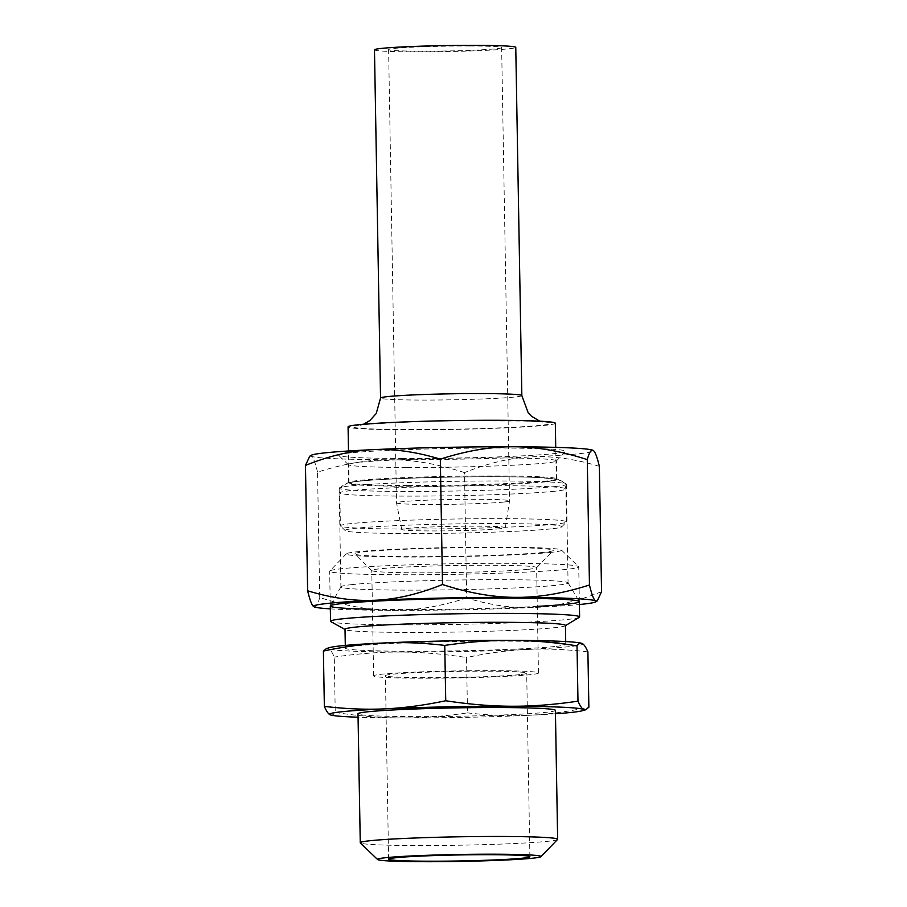 <?xml version="1.0" encoding="UTF-8"?>
<svg xmlns="http://www.w3.org/2000/svg" width="907" height="907" viewBox="0 0 907 907"><rect width="100%" height="100%" fill="white"/><g stroke="black" fill="none" stroke-linecap="round" stroke-linejoin="round"><path stroke-width="0.68" stroke-dasharray="4.54 3.4" d="M407.13 467.468A104.101 4.433 179 0 0 556.342 461.062A104.101 4.433 179 0 0 556.433 460.869A104.101 4.433 179 0 0 452.276 458.25A104.101 4.433 179 0 0 348.265 464.497A104.101 4.433 179 0 0 348.356 464.69A104.101 4.433 179 0 0 407.13 467.468M402.878 458.488A113.522 4.841 -1 0 1 338.787 455.461A113.522 4.841 -1 0 1 452.105 448.432A113.522 4.841 -1 0 1 565.594 451.505A113.522 4.841 -1 0 1 402.878 458.488M407.447 485.517A104.101 4.433 -1 0 1 348.583 482.547A104.101 4.433 -1 0 1 348.855 482.218A104.101 4.433 -1 0 1 452.593 476.3A104.101 4.433 -1 0 1 556.467 478.59A104.101 4.433 -1 0 1 556.751 478.919A104.101 4.433 -1 0 1 407.447 485.517M311.271 455.291A141.311 6.02 179 0 0 311.282 456.176A141.311 6.02 179 0 0 390.804 459.77A141.311 6.02 179 0 0 531.706 456.867A141.311 6.02 179 0 0 593.087 450.371M352.177 584.584A113.602 4.841 179 0 0 340.93 586.772A113.602 4.841 179 0 0 340.896 586.897A113.602 4.841 179 0 0 405.134 590.128A113.602 4.841 179 0 0 568.065 582.929A113.602 4.841 179 0 0 568.031 582.804A113.602 4.841 179 0 0 478.386 579.754A113.602 4.841 179 0 0 352.177 584.584M537.307 606.386A124.554 5.306 -1 0 1 400.713 609.572A124.554 5.306 -1 0 1 372.46 609.266M555.073 486.537A113.602 4.841 179 0 0 566.342 484.225A113.602 4.841 179 0 0 566.036 483.873A113.602 4.841 179 0 0 452.672 481.368A113.602 4.841 179 0 0 339.479 487.83A113.602 4.841 179 0 0 339.173 488.193A113.602 4.841 179 0 0 403.411 491.435A113.602 4.841 179 0 0 555.073 486.537M599.357 466.345C575.083 458.965 552.533 455.813 531.706 456.867C510.879 457.74 488.476 462.989 464.497 472.604L466.686 597.974C490.959 605.343 513.509 608.506 534.336 607.441C555.163 606.568 577.566 601.318 601.545 591.704M464.497 472.604C438.058 464.033 413.501 459.747 390.804 459.77C368.106 459.611 343.685 463.738 317.541 472.15L319.729 597.509C346.168 606.08 370.736 610.366 393.434 610.343C416.132 610.502 440.541 606.386 466.686 597.974M313.913 606.749C315.772 607.883 317.722 604.799 319.729 597.509M317.541 472.15C315.239 462.445 313.142 457.128 311.282 456.176L309.74 456.198M330.329 608.869A141.311 6.02 179 0 0 393.434 610.343A141.311 6.02 179 0 0 534.336 607.441A141.311 6.02 179 0 0 579.392 604.527M543.418 552.374A99.396 4.24 -1 0 1 433.875 556.592A99.396 4.24 -1 0 1 354.626 554.007A99.396 4.24 -1 0 1 453.84 547.851A99.396 4.24 -1 0 1 553.202 550.538A99.396 4.24 -1 0 1 543.418 552.374M528.441 569.267A82.435 3.515 179 0 0 536.559 567.737A82.435 3.515 179 0 0 536.627 567.589A82.435 3.515 179 0 0 454.146 565.514A82.435 3.515 179 0 0 371.779 570.469A82.435 3.515 179 0 0 371.859 570.616A82.435 3.515 179 0 0 437.593 572.759A82.435 3.515 179 0 0 528.441 569.267M550.81 552.397A107.593 4.592 -1 0 1 427.741 557A107.593 4.592 -1 0 1 346.429 553.769A107.593 4.592 -1 0 1 453.829 547.499A107.593 4.592 -1 0 1 561.388 550.016A107.593 4.592 -1 0 1 550.81 552.397M462.151 677.835A82.435 3.515 -1 0 1 373.627 675.874A82.435 3.515 -1 0 1 455.983 670.919A82.435 3.515 -1 0 1 538.463 672.994A82.435 3.515 -1 0 1 530.289 674.672A82.435 3.515 -1 0 1 462.151 677.835M329.887 714.693C331.565 715.657 333.357 714.92 335.239 712.448L334.275 657.11C332.268 652.473 330.42 649.707 328.742 648.811L326.52 648.516M335.239 712.448C358.957 716.077 381.031 717.902 401.461 717.925C421.88 718.027 443.897 716.337 467.49 712.868L466.527 657.518C442.809 653.902 420.735 652.076 400.304 652.042C379.886 651.94 357.868 653.63 334.275 657.11M587.906 651.884C566.127 649.344 545.867 648.528 527.126 649.435A127.184 5.419 -1 0 1 400.304 652.042A127.184 5.419 -1 0 1 328.742 648.811A127.184 5.419 -1 0 1 330.001 647.53M581.081 643.142A127.184 5.419 -1 0 1 582.373 643.585A127.184 5.419 -1 0 1 527.126 649.435C508.373 650.274 488.181 652.961 466.527 657.518M467.49 712.868C489.27 715.408 509.53 716.224 528.271 715.317A127.184 5.419 -1 0 1 401.461 717.925A127.184 5.419 -1 0 1 358.072 717.222M555.458 713.775A127.184 5.419 -1 0 1 528.271 715.317C547.023 714.478 567.215 711.78 588.87 707.222M519.677 674.638A70.655 3.016 -1 0 1 440.326 677.642A70.655 3.016 -1 0 1 385.396 675.67A70.655 3.016 -1 0 1 455.994 671.418A70.655 3.016 -1 0 1 526.695 673.198A70.655 3.016 -1 0 1 519.677 674.638M557.556 839.463A98.704 4.206 -1 0 1 547.851 841.288A98.704 4.206 -1 0 1 439.056 845.483A98.704 4.206 -1 0 1 360.351 842.909M555.401 710.351A98.704 4.206 -1 0 1 545.595 712.358A98.704 4.206 -1 0 1 434.748 716.564A98.704 4.206 -1 0 1 358.004 713.798M554.823 646.51A110.223 4.694 -1 0 1 431.04 651.203A110.223 4.694 -1 0 1 345.34 648.12A110.223 4.694 -1 0 1 455.473 641.498A110.223 4.694 -1 0 1 565.764 644.276A110.223 4.694 -1 0 1 554.823 646.51M565.435 625.456A110.223 4.694 -1 0 1 565.14 625.807A110.223 4.694 -1 0 1 554.494 627.689A110.223 4.694 -1 0 1 434.702 632.349A110.223 4.694 -1 0 1 345.318 629.639A110.223 4.694 -1 0 1 345.011 629.299M579.278 617.338A124.554 5.306 -1 0 1 567.249 619.47A124.554 5.306 -1 0 1 431.879 624.742A124.554 5.306 -1 0 1 330.896 621.68M566.376 569.381A124.554 5.306 -1 0 1 426.505 574.687A124.554 5.306 -1 0 1 329.672 571.206A124.554 5.306 -1 0 1 329.785 570.979A124.554 5.306 -1 0 1 454.112 563.723A124.554 5.306 -1 0 1 578.621 566.637A124.554 5.306 -1 0 1 578.734 566.852A124.554 5.306 -1 0 1 566.376 569.381M469.679 45.996A56.529 2.415 179 0 0 388.604 49.579A56.529 2.415 179 0 0 432.548 51.166A56.529 2.415 179 0 0 496.027 48.763A56.529 2.415 179 0 0 501.639 47.606A56.529 2.415 179 0 0 469.679 45.996M374.478 49.828A70.655 3.016 179 0 0 429.408 51.812A70.655 3.016 179 0 0 508.759 48.797A70.655 3.016 179 0 0 515.766 47.368M555.231 524.178A113.058 4.818 -1 0 1 430.632 528.974A113.058 4.818 -1 0 1 340.488 526.037A113.058 4.818 -1 0 1 340.386 525.833A113.058 4.818 -1 0 1 453.33 519.042A113.058 4.818 -1 0 1 566.456 521.888A113.058 4.818 -1 0 1 566.353 522.092A113.058 4.818 -1 0 1 555.231 524.178M551.071 528.872A108.341 4.614 -1 0 1 431.664 533.463A108.341 4.614 -1 0 1 345.272 530.652A108.341 4.614 -1 0 1 453.421 523.94A108.341 4.614 -1 0 1 561.728 526.865A108.341 4.614 -1 0 1 551.071 528.872M546.003 481.798A103.636 4.422 -1 0 1 429.623 486.22A103.636 4.422 -1 0 1 349.059 483.318A103.636 4.422 -1 0 1 452.604 477.093A103.636 4.422 -1 0 1 556.297 479.701A103.636 4.422 -1 0 1 546.003 481.798M555.311 423.229A103.636 4.422 -1 0 1 545.016 425.338A103.636 4.422 -1 0 1 428.648 429.748A103.636 4.422 -1 0 1 348.073 426.846M503.941 502.036A56.529 2.415 -1 0 1 440.666 504.439A56.529 2.415 -1 0 1 396.518 502.875A56.529 2.415 -1 0 1 396.518 502.863A56.529 2.415 -1 0 1 452.99 499.462A56.529 2.415 -1 0 1 509.553 500.891A56.529 2.415 -1 0 1 509.553 500.902A56.529 2.415 -1 0 1 503.941 502.036M500.165 528.713A51.812 2.211 -1 0 1 442.163 530.912A51.812 2.211 -1 0 1 401.699 529.484A51.812 2.211 -1 0 1 453.466 526.355A51.812 2.211 -1 0 1 505.312 527.67A51.812 2.211 -1 0 1 500.165 528.713M554.653 491.243A113.058 4.818 -1 0 1 427.696 496.05A113.058 4.818 -1 0 1 339.808 492.886A113.058 4.818 -1 0 1 452.763 486.095A113.058 4.818 -1 0 1 565.877 488.941A113.058 4.818 -1 0 1 554.653 491.243M540.776 425.315A98.92 4.218 -1 0 1 369.943 428.841A98.92 4.218 -1 0 1 444.362 420.961A98.92 4.218 -1 0 1 540.776 425.315M521.842 395.577A70.655 3.016 -1 0 1 514.836 397.005A70.655 3.016 -1 0 1 435.485 400.021A70.655 3.016 -1 0 1 380.555 398.037M556.342 461.062L565.594 451.505M348.356 464.69L338.787 455.461M556.751 478.919L556.433 460.869M348.583 482.547L348.265 464.497M340.93 586.772L330.318 605.887M568.031 582.804L579.301 601.545M348.855 482.218L339.479 487.83M556.467 478.59L566.036 483.873M339.173 488.193L340.896 586.897M566.342 484.225L568.065 582.929M536.559 567.737L553.202 550.538M371.859 570.616L354.626 554.007M538.463 672.994L536.627 567.589M373.627 675.874L371.779 570.469M529.892 856.718L526.695 673.198M388.604 859.178L385.396 675.67M565.764 644.276L565.719 641.578M345.34 648.12L345.295 645.421M579.346 601.681L578.734 566.852M330.284 606.023L329.672 571.206M346.429 553.769L329.785 570.979M561.388 550.016L578.621 566.637M561.728 526.865L566.353 522.092M345.272 530.652L340.488 526.037M566.456 521.888L565.877 488.941C564.097 480.279 560.73 481.163 560.265 480.302L557.862 479.406L539.767 477.57C520.437 476.719 494.066 476.515 460.631 476.957C427.696 477.445 399.658 478.408 376.518 479.814C362.63 480.642 353.242 481.651 348.333 482.83L345.499 483.862C344.501 484.984 341.293 484.202 339.808 492.886L340.386 525.833M556.297 479.701L555.73 447.366M349.059 483.318L348.503 450.983M363.48 424.261L360.43 425.236C362.551 424.261 405.985 421.426 454.498 420.803L525.368 421.007L542.908 422.061L539.812 421.177M505.312 527.67L509.553 500.902L501.639 47.606M401.699 529.484L396.518 502.875L388.604 49.579"/><path stroke-width="1.36" d="M440.314 459.157C466.459 450.745 490.868 446.618 513.566 446.777C536.264 446.754 560.832 451.04 587.271 459.622C589.278 452.321 591.228 449.248 593.087 450.371L593.087 450.371A141.311 6.02 179 0 0 513.566 446.777A141.311 6.02 179 0 0 372.664 449.679A141.311 6.02 179 0 0 311.271 455.291L309.74 456.198L305.455 465.416C329.434 455.802 351.837 450.552 372.664 449.679C393.491 448.625 416.041 451.777 440.314 459.157L442.503 584.516C418.524 594.13 396.121 599.38 375.294 600.253C354.467 601.318 331.917 598.155 307.643 590.786C309.956 600.479 312.042 605.808 313.913 606.749L313.913 606.76A141.311 6.02 179 0 0 330.329 608.869M372.46 609.266A124.554 5.306 -1 0 1 330.318 605.887A124.554 5.306 -1 0 1 454.724 598.541A124.554 5.306 -1 0 1 579.301 601.545A124.554 5.306 -1 0 1 537.307 606.386M305.455 465.416L307.643 590.786M587.271 459.622L589.459 584.981C563.315 593.393 538.894 597.52 516.196 597.35C493.499 597.373 468.942 593.099 442.503 584.516M593.087 450.371L593.087 450.371C594.958 451.323 597.044 456.64 599.357 466.345L601.545 591.704L597.26 600.922L595.718 600.944A141.311 6.02 179 0 0 516.196 597.35A141.311 6.02 179 0 0 375.294 600.253A141.311 6.02 179 0 0 313.913 606.749A141.311 6.02 179 0 0 313.913 606.76L313.913 606.76M579.392 604.527A141.311 6.02 179 0 0 595.729 601.84A141.311 6.02 179 0 0 595.718 600.944C593.858 600.003 591.761 594.675 589.459 584.981M582.373 643.585L581.081 643.142A127.184 5.419 -1 0 0 510.8 640.353A127.184 5.419 -1 0 0 383.978 642.961A127.184 5.419 -1 0 0 330.001 647.53L326.52 648.516L323.391 651.056C345.034 646.498 365.238 643.8 383.978 642.961C402.731 642.054 422.991 642.87 444.759 645.41C468.363 641.941 490.37 640.251 510.8 640.353C531.23 640.376 553.293 642.201 577.022 645.829C578.904 643.358 580.684 642.621 582.373 643.585C584.051 644.492 585.888 647.247 587.906 651.884L588.87 707.222L585.741 709.762L583.518 709.467C581.841 708.571 579.992 705.805 577.986 701.168L577.022 645.829M329.887 714.693L331.18 715.135A127.184 5.419 -1 0 1 329.887 714.693A127.184 5.419 -1 0 1 385.135 708.843C366.394 709.75 346.134 708.934 324.355 706.394C326.361 711.031 328.209 713.786 329.887 714.693M324.355 706.394L323.391 651.056M577.986 701.168C554.392 704.648 532.375 706.338 511.945 706.236C491.526 706.202 469.452 704.376 445.734 700.76L444.759 645.41M445.734 700.76C424.079 705.317 403.876 708.004 385.135 708.843A127.184 5.419 -1 0 1 511.945 706.236A127.184 5.419 -1 0 1 583.518 709.467A127.184 5.419 -1 0 1 582.26 710.748A127.184 5.419 -1 0 1 555.458 713.775M358.072 717.222A127.184 5.419 -1 0 1 331.18 715.135M522.885 858.147A70.655 3.016 -1 0 1 443.534 861.162A70.655 3.016 -1 0 1 388.604 859.178A70.655 3.016 -1 0 1 459.191 854.938A70.655 3.016 -1 0 1 529.892 856.718A70.655 3.016 -1 0 1 522.885 858.147M532.874 858.181A81.755 3.481 -1 0 1 442.775 861.65A81.755 3.481 -1 0 1 377.584 859.519A81.755 3.481 -1 0 1 459.191 854.462A81.755 3.481 -1 0 1 540.912 856.673A81.755 3.481 -1 0 1 532.874 858.181M377.584 859.519L360.351 842.909A98.704 4.206 -1 0 1 360.26 842.728A98.704 4.206 -1 0 1 458.885 836.798A98.704 4.206 -1 0 1 557.646 839.281A98.704 4.206 -1 0 1 557.556 839.463L540.912 856.673M360.26 842.728L358.004 713.798A98.704 4.206 -1 0 1 456.629 707.868A98.704 4.206 -1 0 1 555.401 710.351L557.646 839.281M345.295 645.421L345.011 629.299A110.223 4.694 -1 0 1 455.144 622.678A110.223 4.694 -1 0 1 565.435 625.456L565.719 641.578M345.023 629.481L330.896 621.68A124.554 5.306 -1 0 1 330.545 621.295A124.554 5.306 -1 0 1 454.985 613.812A124.554 5.306 -1 0 1 579.618 616.941A124.554 5.306 -1 0 1 579.278 617.338L565.435 625.626M475.812 45.35A70.655 3.016 179 0 0 374.478 49.828L380.555 398.037A70.655 3.016 -1 0 1 451.153 393.797A70.655 3.016 -1 0 1 521.842 395.577L515.766 47.368A70.655 3.016 179 0 0 475.812 45.35M348.503 450.983L348.073 426.846A103.636 4.422 -1 0 1 451.618 420.621A103.636 4.422 -1 0 1 555.311 423.229L555.73 447.366M595.729 601.84L597.26 600.922M582.26 710.748L585.741 709.762M579.618 616.941L579.346 601.681M330.545 621.295L330.284 606.023M380.555 398.037L376.212 413.535L369.784 420.61L363.48 424.261M539.812 421.177L531.57 416.313L528.203 412.878L521.842 395.577"/></g></svg>
